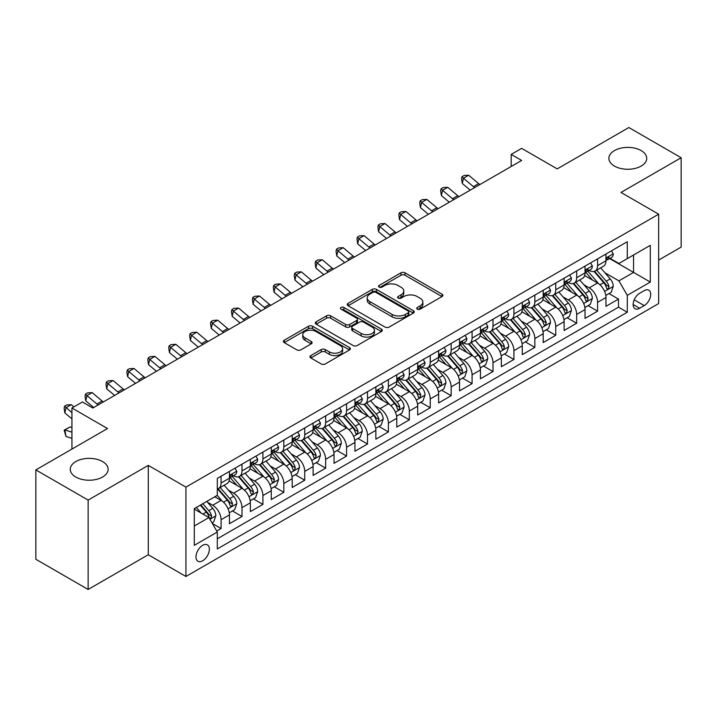 <?xml version="1.0" encoding="UTF-8"?>
<svg xmlns="http://www.w3.org/2000/svg" width="717" height="717" viewBox="0 0 717 717"><rect width="100%" height="100%" fill="white"/><g stroke="black" fill="none" stroke-linecap="round" stroke-linejoin="round"><path stroke-width="1.08" d="M417.339 309.144A2.034 1.174 0 0 0 420.207 309.144L442.022 296.542A2.904 1.676 0 0 0 442.873 295.359A2.904 1.676 0 0 0 442.022 294.176L405.069 272.836A2.904 1.676 0 0 0 400.964 272.836L379.15 285.438A2.034 1.174 0 0 0 378.549 286.262A2.034 1.174 0 0 0 379.15 287.096A2.034 1.174 0 0 0 382.018 287.096L384.841 285.465A9.294 5.369 0 0 1 397.989 285.465L401.063 287.239A9.294 5.369 0 0 1 403.788 291.03A9.294 5.369 0 0 1 401.063 294.83L398.24 296.462A2.034 1.174 0 0 0 397.648 297.286A2.034 1.174 0 0 0 398.24 298.12A2.034 1.174 0 0 0 401.117 298.12L403.94 296.488A9.294 5.369 0 0 1 417.079 296.488L420.162 298.263A9.294 5.369 0 0 1 422.878 302.063A9.294 5.369 0 0 1 420.162 305.854L417.339 307.485A2.034 1.174 0 0 0 416.738 308.31A2.034 1.174 0 0 0 417.339 309.144L417.339 307.485M102.576 461.569A18.929 10.934 0 0 0 81.944 459.203A18.929 10.934 0 0 0 70.257 469.303A18.929 10.934 0 0 0 75.805 477.029A18.929 10.934 0 0 0 96.436 479.404A18.929 10.934 0 0 0 108.124 469.303A18.929 10.934 0 0 0 102.576 461.569M641.195 150.606A18.929 10.934 0 0 0 620.563 148.231A18.929 10.934 0 0 0 608.876 158.332A18.929 10.934 0 0 0 614.424 166.057A18.929 10.934 0 0 0 635.056 168.432A18.929 10.934 0 0 0 646.743 158.332A18.929 10.934 0 0 0 641.195 150.606M202.669 560.784A9.464 5.467 120 0 0 208.853 552.44A9.464 5.467 120 0 0 207.401 544.857A9.464 5.467 120 0 0 202.669 545.323A9.464 5.467 120 0 0 196.485 553.667A9.464 5.467 120 0 0 197.937 561.25A9.464 5.467 120 0 0 202.669 560.784M310.828 355.578A2.904 1.676 0 0 0 309.977 356.761A2.904 1.676 0 0 0 310.828 357.953L321.198 363.94A2.904 1.676 0 0 0 325.303 363.94L349.529 349.95A2.904 1.676 0 0 0 350.38 348.767A2.904 1.676 0 0 0 349.529 347.575L312.576 326.244A2.904 1.676 0 0 0 308.462 326.244L284.237 340.225A2.904 1.676 0 0 0 283.385 341.417A2.904 1.676 0 0 0 284.237 342.601L296.766 349.833A2.904 1.676 0 0 0 300.871 349.833L311.241 343.846A2.904 1.676 0 0 0 312.092 342.654A2.904 1.676 0 0 0 311.241 341.471L305.03 337.886A7.77 4.481 0 0 1 302.753 334.714A7.77 4.481 0 0 1 307.548 330.573A7.77 4.481 0 0 1 316.009 331.55L340.342 345.594A7.77 4.481 0 0 1 342.618 348.767A7.77 4.481 0 0 1 337.824 352.907A7.77 4.481 0 0 1 329.354 351.93L325.303 349.591A2.904 1.676 0 0 0 321.198 349.591L310.828 355.578L310.828 357.953M658.663 260.074L681.15 247.096L681.15 157.731L628.854 127.536L557.217 168.898L521.653 148.365L511.194 154.406L521.653 160.447L92.851 408.009L82.392 401.977L71.933 408.009L71.933 449.075M88.146 500.099L88.146 589.464L148.285 554.743L148.285 465.378L88.146 500.099L35.85 469.904L107.496 428.542L71.933 408.009M148.285 465.378L185.936 487.112L658.663 214.186L658.663 303.551L185.936 576.486L185.936 487.112M681.15 157.731L621.012 192.443L658.663 214.186M385.047 327.069A2.904 1.676 0 0 0 389.161 327.069L413.386 313.087A2.904 1.676 0 0 0 414.238 311.895A2.904 1.676 0 0 0 413.386 310.712L376.425 289.372A2.904 1.676 0 0 0 372.32 289.372L348.095 303.363A2.904 1.676 0 0 0 347.243 304.546A2.904 1.676 0 0 0 348.095 305.738L385.047 327.069M341.821 309.583A2.034 1.174 0 0 1 343.882 309.869L343.882 307.45L381.453 329.148A2.904 1.676 0 0 1 382.304 330.331A2.904 1.676 0 0 1 381.453 331.514L357.227 345.504A2.904 1.676 0 0 1 353.123 345.504L316.17 324.165L316.17 321.799A2.904 1.676 0 0 0 315.319 322.982A2.904 1.676 0 0 0 316.17 324.165M316.17 321.799L326.531 315.812A2.904 1.676 0 0 1 330.645 315.812L345.63 324.46A2.904 1.676 0 0 0 349.735 324.46L356.618 320.49A2.904 1.676 0 0 0 357.46 319.307A2.904 1.676 0 0 0 356.618 318.124L341.005 309.108A2.034 1.174 0 0 1 340.414 308.283A2.034 1.174 0 0 1 341.668 307.199A2.034 1.174 0 0 1 343.882 307.45M88.146 589.464L35.85 559.269L35.85 469.904M216.731 531.046L221.069 528.537L212.393 523.527M207.455 502.196L212.707 505.234A11.83 6.829 60 0 1 221.069 519.717L229.44 514.896L229.44 523.706L241.988 516.464L232.469 510.97M228.373 490.123L233.625 493.153A11.83 6.829 60 0 1 241.988 507.645L250.358 502.814L250.358 511.633L262.906 504.383L253.388 498.889M249.292 478.042L254.544 481.08A11.83 6.829 60 0 1 262.906 495.572L271.277 490.742L271.277 499.552L283.824 492.31L274.306 486.816M270.21 465.969L275.462 468.999A11.83 6.829 60 0 1 283.824 483.491L292.195 478.66L292.195 487.479L304.743 480.229L295.225 474.735M291.12 453.888L296.372 456.926A11.83 6.829 60 0 1 304.743 471.419L313.105 466.588L313.105 475.398L325.661 468.156L316.143 462.662M312.038 441.815L317.29 444.845A11.83 6.829 60 0 1 325.661 459.337L334.023 454.506L334.023 463.325L346.58 456.075L337.062 450.581M332.957 429.743L338.209 432.772A11.83 6.829 60 0 1 346.58 447.265L354.942 442.434L354.942 451.244L367.498 444.002L357.98 438.508M353.875 417.661L359.127 420.691A11.83 6.829 60 0 1 367.498 435.183L375.86 430.352L375.86 439.171L388.408 431.93L378.899 426.427M374.794 405.589L380.046 408.618A11.83 6.829 60 0 1 388.408 423.111L396.779 418.28L396.779 427.099L409.326 419.848L399.808 414.354M395.712 393.508L400.964 396.537A11.83 6.829 60 0 1 409.326 411.029L417.697 406.198L417.697 415.018L430.245 407.776L420.727 402.282M416.631 381.435L421.883 384.464A11.83 6.829 60 0 1 430.245 398.957L438.616 394.126L438.616 402.945L451.163 395.694L441.645 390.2M437.549 369.354L442.801 372.392A11.83 6.829 60 0 1 451.163 386.884L459.534 382.053L459.534 390.864L472.082 383.622L462.564 378.128M458.459 357.281L463.711 360.31A11.83 6.829 60 0 1 472.082 374.803L480.444 369.972L480.444 378.791L493 371.54L483.482 366.046M479.377 345.2L484.629 348.238A11.83 6.829 60 0 1 493 362.73L501.362 357.9L501.362 366.71L513.919 359.468L504.401 353.974M500.296 333.127L505.548 336.156A11.83 6.829 60 0 1 513.919 350.649L522.281 345.818L522.281 354.637L534.837 347.387L525.319 341.892M521.214 321.046L526.466 324.084A11.83 6.829 60 0 1 534.837 338.576L543.199 333.746L543.199 342.556L555.747 335.314L546.237 329.82M542.133 308.973L547.385 312.003A11.83 6.829 60 0 1 555.747 326.495L564.118 321.664L564.118 330.483L576.665 323.233L567.147 317.739M563.051 296.901L568.303 299.93A11.83 6.829 60 0 1 576.665 314.422L585.036 309.592L585.036 318.411L597.584 311.16L597.584 302.341A11.83 6.829 -120 0 0 589.222 287.849L583.97 284.819M588.065 305.666L597.584 311.16M229.44 514.896A11.83 6.829 -120 0 0 221.069 500.403L214.795 496.773M250.358 502.814A11.83 6.829 -120 0 0 241.988 488.322L229.055 480.856M271.277 490.742A11.83 6.829 -120 0 0 262.906 476.249L249.973 468.775M292.195 478.66A11.83 6.829 -120 0 0 283.824 464.168L270.892 456.702M313.105 466.588A11.83 6.829 -120 0 0 304.743 452.095L291.81 444.621M334.023 454.506A11.83 6.829 -120 0 0 325.661 440.014L312.72 432.548M354.942 442.434A11.83 6.829 -120 0 0 346.58 427.941L333.638 420.476M375.86 430.352A11.83 6.829 -120 0 0 367.498 415.86L354.557 408.394M396.779 418.28A11.83 6.829 -120 0 0 388.408 403.788L375.475 396.322M417.697 406.198A11.83 6.829 -120 0 0 409.326 391.715L396.393 384.24M438.616 394.126A11.83 6.829 -120 0 0 430.245 379.634L417.312 372.168M459.534 382.053A11.83 6.829 -120 0 0 451.163 367.561L438.23 360.086M480.444 369.972A11.83 6.829 -120 0 0 472.082 355.48L459.149 348.014M501.362 357.9A11.83 6.829 -120 0 0 493 343.407L480.058 335.932M522.281 345.818A11.83 6.829 -120 0 0 513.919 331.326L500.977 323.86M543.199 333.746A11.83 6.829 -120 0 0 534.837 319.253L521.895 311.787M564.118 321.664A11.83 6.829 -120 0 0 555.747 307.172L542.814 299.706M585.036 309.592A11.83 6.829 -120 0 0 576.665 295.099L563.732 287.634M644.233 290.627L639.627 293.289A9.169 5.297 120 0 0 633.64 301.364A9.169 5.297 120 0 0 635.047 308.713A9.169 5.297 120 0 0 639.627 308.265L644.233 305.603A9.169 5.297 120 0 0 650.22 297.528A9.169 5.297 120 0 0 648.813 290.179A9.169 5.297 120 0 0 644.233 290.627M194.298 526L208.943 517.549L217.305 532.041L217.305 548.944L627.285 312.245L627.285 295.341L618.923 280.849L604.888 272.747M217.305 532.041L194.298 545.323L194.298 508.613L217.305 495.33L217.305 478.418L627.285 241.719L627.285 258.631L650.301 245.339L650.301 282.059L627.285 295.341M233.518 475.703L233.625 475.765A11.83 6.829 60 0 0 239.541 476.348L247.903 471.517A11.83 6.829 -120 0 0 250.358 466.104L250.358 459.337M254.427 463.621L254.544 463.684A11.83 6.829 60 0 0 260.459 464.275L268.821 459.445A11.83 6.829 -120 0 0 271.277 454.022L271.277 447.265M275.346 451.549L275.462 451.611A11.83 6.829 60 0 0 281.378 452.194L289.74 447.363A11.83 6.829 -120 0 0 292.195 441.95L292.195 435.183M296.264 439.467L296.372 439.53A11.83 6.829 60 0 0 302.296 440.121L310.658 435.291A11.83 6.829 -120 0 0 313.105 429.868L313.105 423.111M317.183 427.395L317.29 427.457A11.83 6.829 60 0 0 323.206 428.04L331.577 423.209A11.83 6.829 -120 0 0 334.023 417.796L334.023 411.029M338.101 415.313L338.209 415.376A11.83 6.829 60 0 0 344.124 415.968L352.495 411.137A11.83 6.829 -120 0 0 354.942 405.714L354.942 398.957M359.02 403.241L359.127 403.304A11.83 6.829 60 0 0 365.043 403.886L373.414 399.055A11.83 6.829 -120 0 0 375.86 393.642L375.86 386.875M379.938 391.168L380.046 391.231A11.83 6.829 60 0 0 385.961 391.814L394.332 386.983A11.83 6.829 -120 0 0 396.779 381.569L396.779 374.803M400.857 379.087L400.964 379.15A11.83 6.829 60 0 0 406.88 379.741L415.242 374.91A11.83 6.829 -120 0 0 417.697 369.488L417.697 362.73M421.766 367.014L421.883 367.077A11.83 6.829 60 0 0 427.798 367.66L436.16 362.829A11.83 6.829 -120 0 0 438.616 357.416L438.616 350.649M442.685 354.933L442.801 354.996A11.83 6.829 60 0 0 448.717 355.587L457.079 350.756A11.83 6.829 -120 0 0 459.534 345.334L459.534 338.576M463.603 342.86L463.711 342.923A11.83 6.829 60 0 0 469.626 343.506L477.997 338.675A11.83 6.829 -120 0 0 480.444 333.262L480.444 326.495M484.522 330.779L484.629 330.842A11.83 6.829 60 0 0 490.545 331.433L498.915 326.602A11.83 6.829 -120 0 0 501.362 321.18L501.362 314.422M505.44 318.707L505.548 318.769A11.83 6.829 60 0 0 511.463 319.352L519.834 314.521A11.83 6.829 -120 0 0 522.281 309.108L522.281 302.341M526.359 306.625L526.466 306.688A11.83 6.829 60 0 0 532.381 307.279L540.752 302.449A11.83 6.829 -120 0 0 543.199 297.026L543.199 290.268M547.277 294.553L547.385 294.615A11.83 6.829 60 0 0 553.3 295.198L561.671 290.367A11.83 6.829 -120 0 0 564.118 284.954L564.118 278.187M568.196 282.471L568.303 282.543A11.83 6.829 60 0 0 574.218 283.125L582.58 278.295A11.83 6.829 -120 0 0 585.036 272.881L585.036 266.115M217.305 538.799L618.502 307.172L618.502 299.088L605.955 306.329L605.955 297.51A11.83 6.829 -120 0 0 597.584 283.018L584.651 275.552M589.105 270.399L589.222 270.461A11.83 6.829 -120 0 0 595.137 271.044A11.83 6.829 -120 0 0 597.584 265.631L597.584 258.864M595.137 271.044L603.499 266.213A11.83 6.829 -120 0 0 605.955 260.8L605.955 254.042M221.069 476.249L221.069 483.007A11.83 6.829 60 0 1 218.622 488.429A11.83 6.829 60 0 1 217.305 488.904M218.622 488.429L226.993 483.599A11.83 6.829 -120 0 0 229.44 478.176L229.44 471.419M241.988 464.168L241.988 470.935A11.83 6.829 60 0 1 239.541 476.348M262.906 452.095L262.906 458.853A11.83 6.829 60 0 1 260.459 464.275M283.824 440.014L283.824 446.781A11.83 6.829 60 0 1 281.378 452.194M304.743 427.941L304.743 434.699A11.83 6.829 60 0 1 302.296 440.121M325.661 415.86L325.661 422.627A11.83 6.829 60 0 1 323.206 428.04M346.58 403.788L346.58 410.545A11.83 6.829 60 0 1 344.124 415.968M367.498 391.706L367.498 398.473A11.83 6.829 60 0 1 365.043 403.886M388.408 379.634L388.408 386.4A11.83 6.829 60 0 1 385.961 391.814M409.326 367.561L409.326 374.319A11.83 6.829 60 0 1 406.88 379.741M430.245 355.48L430.245 362.246A11.83 6.829 60 0 1 427.798 367.66M451.163 343.407L451.163 350.165A11.83 6.829 60 0 1 448.717 355.587M472.082 331.326L472.082 338.092A11.83 6.829 60 0 1 469.626 343.506M493 319.253L493 326.011A11.83 6.829 60 0 1 490.545 331.433M513.919 307.172L513.919 313.938A11.83 6.829 60 0 1 511.463 319.352M534.837 295.099L534.837 301.857A11.83 6.829 60 0 1 532.381 307.279M555.747 283.018L555.747 289.785A11.83 6.829 60 0 1 553.3 295.198M576.665 270.945L576.665 277.712A11.83 6.829 60 0 1 574.218 283.125M576.665 314.422L576.665 323.233M555.747 326.495L555.747 335.314M534.837 338.576L534.837 347.387M513.919 350.649L513.919 359.468M493 362.73L493 371.54M472.082 374.803L472.082 383.622M451.163 386.884L451.163 395.694M430.245 398.957L430.245 407.776M409.326 411.029L409.326 419.848M388.408 423.111L388.408 431.93M367.498 435.183L367.498 444.002M346.58 447.265L346.58 456.075M325.661 459.337L325.661 468.156M304.743 471.419L304.743 480.229M283.824 483.491L283.824 492.31M262.906 495.572L262.906 504.383M241.988 507.645L241.988 516.464M221.069 519.717L221.069 528.537M208.943 517.549L194.298 509.097M618.923 280.849L633.559 272.397L633.559 255.001L650.301 245.339M609.611 258.568L650.301 282.059M610.024 258.326L618.923 263.462L627.285 258.631M148.285 554.743L185.936 576.486M511.194 154.406L511.194 166.478M608.984 293.585L618.502 299.088M618.502 307.172L627.285 312.245M418.145 309.43L420.162 308.265A9.294 5.369 0 0 0 422.878 304.474L422.878 302.063M403.788 291.03L403.788 293.45A9.294 5.369 0 0 1 401.063 297.241L399.055 298.406M441.986 296.569L405.069 275.256A2.904 1.676 0 0 0 400.964 275.256L379.956 287.383M413.342 313.105L376.425 291.792A2.904 1.676 0 0 0 372.32 291.792L348.13 305.756M408.251 312.729A2.034 1.174 0 0 0 408.842 311.895A2.034 1.174 0 0 0 408.251 311.07L375.807 292.339A2.034 1.174 0 0 0 372.939 292.339L369.963 294.06A9.294 5.369 0 0 0 367.238 297.851A9.294 5.369 0 0 0 369.963 301.642L392.136 314.449A9.294 5.369 0 0 0 405.275 314.449L408.251 312.729L408.251 315.139A2.034 1.174 0 0 0 408.842 314.315L408.842 311.895M367.238 297.851L367.238 300.262A9.294 5.369 0 0 0 369.963 304.062L369.963 301.642M408.251 315.139L405.275 316.86A9.294 5.369 0 0 1 392.136 316.86L369.963 304.062M316.206 324.192L326.531 318.223L326.531 315.812M357.46 319.307L357.46 321.718A2.904 1.676 0 0 1 356.618 322.91L349.735 326.88A2.904 1.676 0 0 1 345.63 326.88L330.645 318.223A2.904 1.676 0 0 0 326.531 318.223M343.882 309.869L381.417 331.541M361.18 333.441A7.77 4.481 0 0 0 369.649 334.418A7.77 4.481 0 0 0 374.444 330.268A7.77 4.481 0 0 0 372.168 327.104L363.591 322.148A2.904 1.676 0 0 0 359.486 322.148L352.612 326.118A2.904 1.676 0 0 0 351.76 327.31A2.904 1.676 0 0 0 352.612 328.494L361.18 333.441L361.18 335.861A7.77 4.481 0 0 0 369.649 336.829A7.77 4.481 0 0 0 374.444 332.688L374.444 330.268M351.76 327.31L351.76 329.721A2.904 1.676 0 0 0 352.612 330.904L352.612 328.494M361.18 335.861L352.612 330.904M342.618 348.767L342.618 351.178A7.77 4.481 0 0 1 337.824 355.318A7.77 4.481 0 0 1 329.354 354.35L325.303 352.011A2.904 1.676 0 0 0 321.198 352.011L310.864 357.971M302.753 334.714L302.753 337.133A7.77 4.481 0 0 0 305.03 340.306L305.03 337.886M311.196 343.864L305.03 340.306M349.493 349.968L312.576 328.655A2.904 1.676 0 0 0 308.462 328.655L284.282 342.618M605.775 295.44L611.18 292.321L613.268 286.28A7.842 4.526 -120 0 0 610.221 278.922L600.667 267.853M598.749 283.789L587.823 271.143M592.529 280.105L586.192 272.765A18.785 10.845 -120 0 0 585.61 272.11M594.07 271.474L603.732 282.668A7.842 4.526 60 0 1 606.528 288.064L607.102 288.996L608.159 288.843L609.038 286.621A7.842 4.526 -120 0 0 606.241 281.216L596.687 270.148M594.635 271.295L605.023 283.314A3.997 2.303 60 0 1 606.026 284.882L609.038 286.621M611.493 250.833L613.268 253.917A7.842 4.526 60 0 1 611.646 257.385L607.675 259.679A7.842 4.526 -120 0 0 609.038 257.878L608.876 257.179M606.215 260.047L606.241 260.047A7.842 4.526 -120 0 0 607.675 259.679M608.025 257.286L609.038 257.878C608.545 256.695 607.711 257.179 606.528 259.321A7.842 4.526 60 0 1 605.955 260.441M474.645 187.585A14.788 8.541 60 0 1 473.417 186.635L463.451 178.255L462.286 183.471L470.218 190.139M479.879 184.565A14.788 8.541 60 0 1 478.651 183.615L468.676 175.244L463.451 178.255L462.017 176.687L464.105 175.486L468.676 175.244M462.286 183.471L461.551 178.775L462.017 176.687M584.857 307.521L590.261 304.393L592.359 298.362A7.842 4.526 -120 0 0 589.302 290.994L579.748 279.935M577.83 295.861L566.905 283.215M571.61 292.178L565.274 284.837A18.785 10.845 -120 0 0 564.691 284.183M573.152 283.547L582.822 294.741A7.842 4.526 60 0 1 585.61 300.145L586.183 301.068L587.241 300.925L588.119 298.693A7.842 4.526 -120 0 0 585.332 293.289L575.769 282.229M573.717 283.367L584.104 295.395A3.997 2.303 60 0 1 585.117 296.955L588.119 298.693M563.938 319.594L569.343 316.475L571.44 310.434A7.842 4.526 -120 0 0 568.384 303.076L558.83 292.007M556.912 307.943L545.987 295.296M550.701 304.259L544.355 296.919A18.785 10.845 -120 0 0 543.773 296.264M552.233 295.628L561.904 306.822A7.842 4.526 60 0 1 564.691 312.218L565.265 313.15L566.322 312.997L567.21 310.766A7.842 4.526 -120 0 0 564.413 305.37L554.85 294.302M552.798 295.44L563.186 307.468A3.997 2.303 60 0 1 564.198 309.036L567.21 310.766M543.02 331.675L548.433 328.547L550.522 322.516A7.842 4.526 -120 0 0 547.465 315.148L537.911 304.089M535.993 320.015L525.077 307.369M529.782 316.331L523.437 308.991A18.785 10.845 -120 0 0 522.854 308.337M531.315 307.701L540.985 318.895A7.842 4.526 60 0 1 543.782 324.299L544.346 325.222L545.404 325.079L546.291 322.847A7.842 4.526 -120 0 0 543.495 317.443L533.932 306.383M531.889 307.521L542.276 319.549A3.997 2.303 60 0 1 543.28 321.108L546.291 322.847M522.11 343.748L527.515 340.629L529.603 334.588A7.842 4.526 -120 0 0 526.547 327.23L516.993 316.161M515.075 332.096L504.159 319.45M508.864 328.413L502.518 321.073A18.785 10.845 -120 0 0 501.945 320.418M510.396 319.782L520.067 330.967A7.842 4.526 60 0 1 522.863 336.372L523.428 337.304L524.494 337.151L525.373 334.92A7.842 4.526 -120 0 0 522.576 329.524L513.022 318.456M510.97 319.594L521.358 331.621A3.997 2.303 60 0 1 522.361 333.181L525.373 334.92M590.575 262.915L592.359 265.989A7.842 4.526 60 0 1 590.736 269.458L586.757 271.752A7.842 4.526 -120 0 0 588.119 269.95L587.958 269.251M585.296 272.119L585.332 272.119A7.842 4.526 -120 0 0 586.757 271.752M587.106 269.368L588.119 269.95C587.626 268.767 586.793 269.251 585.61 271.402A7.842 4.526 60 0 1 585.036 272.514M453.727 199.658A14.788 8.541 60 0 1 452.499 198.717L442.532 190.337L441.367 195.553L449.299 202.221M458.961 196.637A14.788 8.541 60 0 1 457.733 195.696L447.758 187.316L442.532 190.337L441.098 188.768L443.196 187.558L447.758 187.316M441.367 195.553L440.632 190.856L441.098 188.768M569.657 274.987L571.44 278.071A7.842 4.526 60 0 1 569.818 281.539L565.838 283.833A7.842 4.526 -120 0 0 567.21 282.023L567.039 281.333M564.378 284.201L564.413 284.201A7.842 4.526 -120 0 0 565.838 283.833M566.197 281.44L567.21 282.023C566.717 280.849 565.874 281.333 564.691 283.475A7.842 4.526 60 0 1 564.118 284.595M432.817 211.739A14.788 8.541 60 0 1 431.58 210.789L421.614 202.409L420.449 207.625L428.381 214.293M438.042 208.719A14.788 8.541 60 0 1 436.814 207.769L426.839 199.389L421.614 202.409L420.18 200.841L422.277 199.631L426.839 199.389M420.449 207.625L419.714 202.929L420.18 200.841M548.747 287.069L550.522 290.143A7.842 4.526 60 0 1 548.899 293.612L544.92 295.906A7.842 4.526 -120 0 0 546.291 294.104L546.121 293.405M543.459 296.273L543.495 296.273A7.842 4.526 -120 0 0 544.92 295.906M545.279 293.522L546.291 294.104C545.798 292.921 544.956 293.405 543.782 295.556A7.842 4.526 60 0 1 543.199 296.668M411.899 223.812A14.788 8.541 60 0 1 410.662 222.87L400.695 214.491L399.53 219.707L407.462 226.375M417.124 220.791A14.788 8.541 60 0 1 415.896 219.85L405.93 211.47L400.695 214.491L399.261 212.922L401.359 211.712L405.93 211.47M399.53 219.707L398.804 215.001L399.261 212.922M527.829 299.141L529.603 302.224A7.842 4.526 60 0 1 527.981 305.693L524.002 307.987A7.842 4.526 -120 0 0 525.373 306.177L525.202 305.487M522.541 308.355L522.576 308.355A7.842 4.526 -120 0 0 524.002 307.987M524.36 305.594L525.373 306.177C524.88 305.003 524.037 305.478 522.863 307.629A7.842 4.526 60 0 1 522.281 308.74M390.98 235.893A14.788 8.541 60 0 1 389.752 234.943L379.777 226.563L378.621 231.779L386.553 238.447M396.205 232.873A14.788 8.541 60 0 1 394.977 231.923L385.011 223.543L379.777 226.563L378.352 224.995L380.44 223.785L385.011 223.543M378.621 231.779L377.886 227.083L378.352 224.995M501.192 355.82L506.596 352.701L508.685 346.661A7.842 4.526 -120 0 0 505.637 339.302L496.074 328.243M494.165 344.169L483.24 331.523M487.945 340.485L481.609 333.145A18.785 10.845 -120 0 0 481.026 332.491M489.478 331.854L499.149 343.049A7.842 4.526 60 0 1 501.945 348.444L502.509 349.376L503.576 349.233L504.454 347.001A7.842 4.526 -120 0 0 501.658 341.597L492.104 330.537M490.052 331.675L500.439 343.703A3.997 2.303 60 0 1 501.443 345.262L504.454 347.001M506.91 311.223L508.685 314.297A7.842 4.526 60 0 1 507.062 317.765L503.092 320.06A7.842 4.526 -120 0 0 504.454 318.258L504.293 317.559M501.631 320.427L501.658 320.427A7.842 4.526 -120 0 0 503.092 320.06M503.442 317.676L504.454 318.258C503.961 317.075 503.128 317.559 501.945 319.701A7.842 4.526 60 0 1 501.362 320.822M370.062 247.965A14.788 8.541 60 0 1 368.834 247.024L358.858 238.644L357.702 243.861L365.634 250.52M375.287 244.945A14.788 8.541 60 0 1 374.059 244.004L364.093 235.624L358.858 238.644L357.433 237.076L359.522 235.866L364.093 235.624M357.702 243.861L356.967 239.155L357.433 237.076M480.273 367.902L485.678 364.783L487.766 358.742A7.842 4.526 -120 0 0 484.719 351.384L475.156 340.315M473.247 356.241L462.322 343.595M467.027 352.567L460.69 345.227A18.785 10.845 -120 0 0 460.108 344.572M468.568 343.936L478.23 355.121A7.842 4.526 60 0 1 481.026 360.526L481.6 361.458L482.658 361.305L483.536 359.074A7.842 4.526 -120 0 0 480.74 353.678L471.186 342.609M469.133 343.748L479.521 355.775A3.997 2.303 60 0 1 480.524 357.335L483.536 359.074M485.992 323.295L487.766 326.378A7.842 4.526 60 0 1 486.144 329.847L482.174 332.141A7.842 4.526 -120 0 0 483.536 330.331L483.375 329.641M480.713 332.509L480.74 332.509A7.842 4.526 -120 0 0 482.174 332.141M482.523 329.748L483.536 330.331C483.043 329.148 482.209 329.632 481.026 331.783A7.842 4.526 60 0 1 480.444 332.894M349.143 260.047A14.788 8.541 60 0 1 347.915 259.097L337.949 250.717L336.784 255.933L344.716 262.601M354.377 257.027A14.788 8.541 60 0 1 353.14 256.077L343.174 247.697L337.949 250.717L336.515 249.149L338.603 247.939L343.174 247.697M336.784 255.933L336.049 251.237L336.515 249.149M459.355 379.974L464.759 376.855L466.848 370.814A7.842 4.526 -120 0 0 463.8 363.456L454.237 352.397M452.328 368.323L441.403 355.677M446.108 364.639L439.772 357.299A18.785 10.845 -120 0 0 439.189 356.645M447.65 356.008L457.312 367.203A7.842 4.526 60 0 1 460.108 372.598L460.681 373.53L461.739 373.378L462.617 371.155A7.842 4.526 -120 0 0 459.821 365.751L450.267 354.691M448.215 355.829L458.602 367.848A3.997 2.303 60 0 1 459.606 369.416L462.617 371.155M465.073 335.377L466.848 338.451A7.842 4.526 60 0 1 465.225 341.919L461.255 344.214A7.842 4.526 -120 0 0 462.617 342.412L462.456 341.713M459.794 344.581L459.821 344.581A7.842 4.526 -120 0 0 461.255 344.214M461.605 341.821L462.617 342.412C462.124 341.229 461.291 341.713 460.108 343.855A7.842 4.526 60 0 1 459.534 344.976M328.225 272.119A14.788 8.541 60 0 1 326.997 271.169L317.031 262.798L315.865 268.015L323.797 274.674M333.459 269.099A14.788 8.541 60 0 1 332.222 268.158L322.256 259.778L317.031 262.798L315.597 261.221L317.685 260.02L322.256 259.778M315.865 268.015L315.13 263.309L315.597 261.221M438.437 392.056L443.841 388.937L445.929 382.896A7.842 4.526 -120 0 0 442.882 375.538L433.328 364.469M431.41 380.395L420.485 367.749M425.19 376.721L418.853 369.38A18.785 10.845 -120 0 0 418.271 368.726M426.732 368.09L436.393 379.275A7.842 4.526 60 0 1 439.189 384.679L439.763 385.603L440.821 385.459L441.699 383.228A7.842 4.526 -120 0 0 438.903 377.832L429.349 366.763M427.296 367.902L437.684 379.929A3.997 2.303 60 0 1 438.687 381.489L441.699 383.228M444.155 347.449L445.929 350.532A7.842 4.526 60 0 1 444.307 354.001L440.337 356.295A7.842 4.526 -120 0 0 441.699 354.485L441.538 353.795M438.876 356.663L438.903 356.663A7.842 4.526 -120 0 0 440.337 356.295M440.686 353.902L441.699 354.485C441.206 353.302 440.372 353.786 439.189 355.937A7.842 4.526 60 0 1 438.616 357.048M307.306 284.192A14.788 8.541 60 0 1 306.078 283.251L296.112 274.871L294.947 280.087L302.879 286.755M312.54 281.181A14.788 8.541 60 0 1 311.312 280.23L301.337 271.851L296.112 274.871L294.678 273.302L296.766 272.093L301.337 271.851M294.947 280.087L294.212 275.391L294.678 273.302M417.518 404.128L422.922 401.009L425.02 394.968A7.842 4.526 -120 0 0 421.963 387.61L412.409 376.542M410.491 392.477L399.566 379.831M404.271 388.793L397.935 381.453A18.785 10.845 -120 0 0 397.352 380.799M405.813 380.162L415.484 391.357A7.842 4.526 60 0 1 418.271 396.752L418.845 397.684L419.902 397.532L420.78 395.309A7.842 4.526 -120 0 0 417.993 389.905L408.43 378.836M406.378 379.983L416.765 392.002A3.997 2.303 60 0 1 417.778 393.57L420.78 395.309M423.236 359.522L425.02 362.605A7.842 4.526 60 0 1 423.397 366.073L419.418 368.368A7.842 4.526 -120 0 0 420.78 366.566L420.619 365.867M417.957 368.735L417.993 368.735A7.842 4.526 -120 0 0 419.418 368.368M419.768 365.975L420.78 366.566C420.287 365.383 419.454 365.867 418.271 368.009A7.842 4.526 60 0 1 417.697 369.13M286.388 296.273A14.788 8.541 60 0 1 285.16 295.323L275.194 286.943L274.028 292.16L281.96 298.828M291.622 293.253A14.788 8.541 60 0 1 290.394 292.303L280.419 283.932L275.194 286.943L273.76 285.375L275.857 284.174L280.419 283.932M274.028 292.16L273.294 287.463L273.76 285.375M396.6 416.21L402.004 413.091L404.101 407.05A7.842 4.526 -120 0 0 401.045 399.683L391.491 388.623M389.573 404.549L378.648 391.903M383.362 400.866L377.017 393.525A18.785 10.845 -120 0 0 376.434 392.871M384.895 392.235L394.565 403.429A7.842 4.526 60 0 1 397.352 408.833L397.926 409.757L398.984 409.613L399.871 407.381A7.842 4.526 -120 0 0 397.075 401.977L387.512 390.917M385.468 392.056L395.847 404.083A3.997 2.303 60 0 1 396.86 405.643L399.871 407.381M402.318 371.603L404.101 374.677A7.842 4.526 60 0 1 402.479 378.146L398.5 380.449A7.842 4.526 -120 0 0 399.871 378.639L399.701 377.94M397.039 380.808L397.075 380.808A7.842 4.526 -120 0 0 398.5 380.449M398.858 378.056L399.871 378.639C399.378 377.456 398.535 377.94 397.352 380.091A7.842 4.526 60 0 1 396.779 381.202M265.478 308.346A14.788 8.541 60 0 1 264.241 307.405L254.275 299.025L253.11 304.241L261.042 310.909M270.703 305.325A14.788 8.541 60 0 1 269.475 304.384L259.5 296.004L254.275 299.025L252.841 297.456L254.938 296.246L259.5 296.004M253.11 304.241L252.375 299.545L252.841 297.456M375.681 428.282L381.094 425.163L383.183 419.122A7.842 4.526 -120 0 0 380.127 411.764L370.572 400.695M368.655 416.631L357.738 403.985M362.443 412.947L356.098 405.607A18.785 10.845 -120 0 0 355.515 404.953M363.976 404.316L373.647 415.51A7.842 4.526 60 0 1 376.443 420.906L377.008 421.838L378.065 421.686L378.952 419.454A7.842 4.526 -120 0 0 376.156 414.059L366.593 402.99M364.55 404.128L374.937 416.156A3.997 2.303 60 0 1 375.941 417.724L378.952 419.454M381.408 383.676L383.183 386.759A7.842 4.526 60 0 1 381.561 390.227L377.581 392.522A7.842 4.526 -120 0 0 378.952 390.711L378.782 390.021M376.12 392.889L376.156 392.889A7.842 4.526 -120 0 0 377.581 392.522M377.94 390.129L378.952 390.711C378.459 389.537 377.617 390.021 376.443 392.163A7.842 4.526 60 0 1 375.86 393.283M244.56 320.427A14.788 8.541 60 0 1 243.323 319.477L233.357 311.097L232.191 316.314L240.123 322.982M249.785 317.407A14.788 8.541 60 0 1 248.557 316.457L238.591 308.077L233.357 311.097L231.923 309.529L234.02 308.328L238.591 308.077M232.191 316.314L231.466 311.617L231.923 309.529M354.772 440.363L360.176 437.236L362.264 431.204A7.842 4.526 -120 0 0 359.208 423.837L349.654 412.777M347.736 428.703L336.82 416.057M341.525 425.02L335.18 417.679A18.785 10.845 -120 0 0 334.606 417.025M343.058 416.389L352.728 427.583A7.842 4.526 60 0 1 355.524 432.987L356.089 433.91L357.156 433.767L358.034 431.535A7.842 4.526 -120 0 0 355.238 426.131L345.684 415.071M343.631 416.21L354.019 428.237A3.997 2.303 60 0 1 355.023 429.797L358.034 431.535M360.49 395.757L362.264 398.831A7.842 4.526 60 0 1 360.642 402.3L356.672 404.594A7.842 4.526 -120 0 0 358.034 402.793L357.864 402.094M355.202 404.962L355.238 404.962A7.842 4.526 -120 0 0 356.672 404.594M357.021 402.21L358.034 402.793C357.541 401.61 356.699 402.094 355.524 404.245A7.842 4.526 60 0 1 354.942 405.356M223.641 332.5A14.788 8.541 60 0 1 222.413 331.559L212.438 323.179L211.282 328.395L219.214 335.063M228.866 329.479A14.788 8.541 60 0 1 227.639 328.538L217.672 320.158L212.438 323.179L211.013 321.61L213.101 320.4L217.672 320.158M211.282 328.395L210.547 323.699L211.013 321.61M333.853 452.436L339.258 449.317L341.346 443.276A7.842 4.526 -120 0 0 338.299 435.918L328.736 424.849M326.827 440.785L315.901 428.139M320.607 437.101L314.27 429.761A18.785 10.845 -120 0 0 313.688 429.107M322.139 428.47L331.81 439.664A7.842 4.526 60 0 1 334.606 445.06L335.171 445.992L336.237 445.84L337.115 443.608A7.842 4.526 -120 0 0 334.319 438.212L324.765 427.144M322.713 428.282L333.1 440.31A3.997 2.303 60 0 1 334.104 441.869L337.115 443.608M339.571 407.83L341.346 410.913A7.842 4.526 60 0 1 339.724 414.381L335.753 416.676A7.842 4.526 -120 0 0 337.115 414.865L336.954 414.175M334.292 417.043L334.319 417.043A7.842 4.526 -120 0 0 335.753 416.676M336.103 414.283L337.115 414.865C336.623 413.691 335.789 414.175 334.606 416.317A7.842 4.526 60 0 1 334.023 417.437M202.723 344.581A14.788 8.541 60 0 1 201.495 343.631L191.52 335.251L190.364 340.467L198.295 347.136M207.948 341.561A14.788 8.541 60 0 1 206.72 340.611L196.754 332.231L191.52 335.251L190.095 333.683L192.183 332.473L196.754 332.231M190.364 340.467L189.629 335.771L190.095 333.683M312.935 464.508L318.339 461.389L320.427 455.358A7.842 4.526 -120 0 0 317.38 447.991L307.817 436.931M305.908 452.857L294.983 440.211M299.688 449.174L293.352 441.833A18.785 10.845 -120 0 0 292.769 441.179M301.23 440.543L310.891 451.737A7.842 4.526 60 0 1 313.688 457.141L314.261 458.064L315.319 457.921L316.197 455.689A7.842 4.526 -120 0 0 313.401 450.285L303.847 439.225M301.794 440.363L312.182 452.391A3.997 2.303 60 0 1 313.186 453.951L316.197 455.689M318.653 419.911L320.427 422.985A7.842 4.526 60 0 1 318.805 426.454L314.835 428.748A7.842 4.526 -120 0 0 316.197 426.947L316.036 426.248M313.374 429.116L313.401 429.116A7.842 4.526 -120 0 0 314.835 428.748M315.184 426.364L316.197 426.947C315.704 425.764 314.871 426.248 313.688 428.399A7.842 4.526 60 0 1 313.105 429.51M181.804 356.654A14.788 8.541 60 0 1 180.576 355.713L170.61 347.333L169.445 352.549L177.377 359.217M187.038 353.633A14.788 8.541 60 0 1 185.802 352.692L175.835 344.312L170.61 347.333L169.176 345.764L171.264 344.554L175.835 344.312M169.445 352.549L168.71 347.844L169.176 345.764M292.016 476.59L297.421 473.471L299.509 467.43A7.842 4.526 -120 0 0 296.462 460.072L286.899 449.003M284.99 464.939L274.064 452.284M278.77 461.255L272.433 453.915A18.785 10.845 -120 0 0 271.851 453.261M280.311 452.624L289.973 463.809A7.842 4.526 60 0 1 292.769 469.214L293.343 470.146L294.4 469.993L295.279 467.762A7.842 4.526 -120 0 0 292.482 462.366L282.928 451.298M280.876 452.436L291.263 464.464A3.997 2.303 60 0 1 292.267 466.023L295.279 467.762M297.734 431.984L299.509 435.067A7.842 4.526 60 0 1 297.887 438.535L293.916 440.83A7.842 4.526 -120 0 0 295.279 439.019L295.117 438.329M292.455 441.197L292.482 441.197A7.842 4.526 -120 0 0 293.916 440.83M294.266 438.437L295.279 439.019C294.786 437.845 293.952 438.32 292.769 440.471A7.842 4.526 60 0 1 292.195 441.582M160.886 368.735A14.788 8.541 60 0 1 159.658 367.785L149.692 359.405L148.527 364.621L156.458 371.289M166.12 365.715A14.788 8.541 60 0 1 164.883 364.765L154.917 356.385L149.692 359.405L148.258 357.837L150.346 356.627L154.917 356.385M148.527 364.621L147.792 359.925L148.258 357.837M271.098 488.662L276.502 485.543L278.59 479.503A7.842 4.526 -120 0 0 275.543 472.144L265.989 461.085M264.071 477.011L253.146 464.365M257.851 473.328L251.515 465.987A18.785 10.845 -120 0 0 250.932 465.333M259.393 464.697L269.054 475.891A7.842 4.526 60 0 1 271.851 481.286L272.424 482.218L273.482 482.066L274.36 479.843A7.842 4.526 -120 0 0 271.564 474.439L262.01 463.379M259.957 464.517L270.345 476.545A3.997 2.303 60 0 1 271.349 478.105L274.36 479.843M276.816 444.065L278.59 447.139A7.842 4.526 60 0 1 276.968 450.608L272.998 452.902A7.842 4.526 -120 0 0 274.36 451.101L274.199 450.401M271.537 453.269L271.564 453.269A7.842 4.526 -120 0 0 272.998 452.902M273.347 450.518L274.36 451.101C273.867 449.918 273.034 450.401 271.851 452.544A7.842 4.526 60 0 1 271.277 453.664M139.967 380.808A14.788 8.541 60 0 1 138.74 379.858L128.773 371.487L127.608 376.703L135.54 383.362M145.201 377.787A14.788 8.541 60 0 1 143.974 376.846L133.998 368.466L128.773 371.487L127.339 369.918L129.427 368.708L133.998 368.466M127.608 376.703L126.873 371.998L127.339 369.918M250.179 500.744L255.584 497.625L257.681 491.584A7.842 4.526 -120 0 0 254.625 484.226L245.071 473.157M243.153 489.084L232.227 476.438M236.933 485.409L230.596 478.069A18.785 10.845 -120 0 0 230.014 477.414M238.474 476.778L248.145 487.963A7.842 4.526 60 0 1 250.932 493.368L251.506 494.3L252.563 494.147L253.442 491.916A7.842 4.526 -120 0 0 250.654 486.52L241.091 475.452M239.039 476.59L249.426 488.618A3.997 2.303 60 0 1 250.439 490.177L253.442 491.916M255.897 456.137L257.681 459.221A7.842 4.526 60 0 1 256.059 462.689L252.079 464.983A7.842 4.526 -120 0 0 253.442 463.173L253.28 462.483M250.618 465.351L250.654 465.351A7.842 4.526 -120 0 0 252.079 464.983M252.438 462.59L253.442 463.173C252.949 461.99 252.115 462.474 250.932 464.625A7.842 4.526 60 0 1 250.358 465.736M119.049 392.88A14.788 8.541 60 0 1 117.821 391.939L107.855 383.559L106.69 388.775L114.621 395.443M124.283 389.869A14.788 8.541 60 0 1 123.055 388.919L113.08 380.539L107.855 383.559L106.421 381.991L108.518 380.781L113.08 380.539M106.69 388.775L105.955 384.079L106.421 381.991M229.261 512.816L234.665 509.697L236.762 503.657A7.842 4.526 -120 0 0 233.706 496.298L224.152 485.23M222.234 501.165L217.233 495.366M216.023 497.481L215.208 496.54M217.556 488.851L227.226 500.045A7.842 4.526 60 0 1 230.014 505.44L230.587 506.372L231.645 506.22L232.532 503.997A7.842 4.526 -120 0 0 229.736 498.593L220.173 487.524M218.129 488.671L228.508 500.69A3.997 2.303 60 0 1 229.521 502.258L232.532 503.997M234.979 468.219L236.762 471.293A7.842 4.526 60 0 1 235.14 474.762L231.161 477.056A7.842 4.526 -120 0 0 232.532 475.254L232.362 474.555M229.7 477.423L229.736 477.423A7.842 4.526 -120 0 0 231.161 477.056M231.519 474.663L232.532 475.254C232.039 474.071 231.197 474.555 230.014 476.697A7.842 4.526 60 0 1 229.44 477.818M98.139 404.962A14.788 8.541 60 0 1 96.903 404.012L86.936 395.632L85.771 400.857L93.703 407.516M103.365 401.941A14.788 8.541 60 0 1 102.137 401L92.161 392.62L86.936 395.632L85.502 394.063L87.599 392.862L92.161 392.62M85.771 400.857L85.036 396.151L85.502 394.063M211.972 522.801L213.756 521.779L215.844 515.738A7.842 4.526 -120 0 0 212.788 508.38L206.774 501.407M201.154 513.049L196.315 507.448M195.105 509.554L194.298 508.631M200.285 505.153L206.308 512.117A7.842 4.526 60 0 1 209.104 517.522L209.669 518.445L210.726 518.301L211.614 516.07A7.842 4.526 -120 0 0 208.817 510.674L202.794 503.701M200.769 504.876L207.598 512.772A3.997 2.303 60 0 1 208.602 514.331L211.614 516.07M71.933 438.365L66.018 436.51L64.127 430.182L70.087 426.929L71.933 427.511M70.087 426.929L64.853 429.949L71.933 432.172M64.127 430.182L64.853 429.949L66.018 436.51M73.869 406.897L71.252 404.693L66.018 407.713L64.853 412.929L71.933 418.871M71.933 412.678L64.584 406.145L66.681 404.935L71.252 404.693M64.853 412.929L64.127 408.233L64.584 406.145M212.707 505.234L221.069 500.403M233.625 493.153L241.988 488.322M254.544 481.08L262.906 476.249M275.462 468.999L283.824 464.168M296.372 456.926L304.743 452.095M317.29 444.845L325.661 440.014M338.209 432.772L346.58 427.941M359.127 420.691L367.498 415.86M380.046 408.618L388.408 403.788M400.964 396.537L409.326 391.715M421.883 384.464L430.245 379.634M442.801 372.392L451.163 367.561M463.711 360.31L472.082 355.48M484.629 348.238L493 343.407M505.548 336.156L513.919 331.326M526.466 324.084L534.837 319.253M547.385 312.003L555.747 307.172M568.303 299.93L576.665 295.099M589.222 287.849L597.584 283.018M597.584 265.631L605.955 260.8M221.069 483.007L229.44 478.176M241.988 470.935L250.358 466.104M262.906 458.853L271.277 454.022M283.824 446.781L292.195 441.95M304.743 434.699L313.105 429.868M325.661 422.627L334.023 417.796M346.58 410.545L354.942 405.714M367.498 398.473L375.86 393.642M388.408 386.4L396.779 381.569M409.326 374.319L417.697 369.488M430.245 362.246L438.616 357.416M451.163 350.165L459.534 345.334M472.082 338.092L480.444 333.262M493 326.011L501.362 321.18M513.919 313.938L522.281 309.108M534.837 301.857L543.199 297.026M555.747 289.785L564.118 284.954M576.665 277.712L585.036 272.881M597.584 302.341L605.955 297.51M634.204 299.814L644.233 305.603M633.147 304.519L639.627 308.265M420.162 308.265L420.162 305.854M398.24 298.12L398.24 296.462M401.063 297.241L401.063 294.83M379.15 287.096L379.15 285.438M400.964 275.256L400.964 272.836M405.069 275.256L405.069 272.836M442.022 296.542L442.022 294.176M348.095 305.738L348.095 303.363M372.32 291.792L372.32 289.372M376.425 291.792L376.425 289.372M413.386 313.087L413.386 310.712M392.136 316.86L392.136 314.449M405.275 316.86L405.275 314.449M330.645 318.223L330.645 315.812M345.63 326.88L345.63 324.46M349.735 326.88L349.735 324.46M356.618 322.91L356.618 320.49M381.453 331.514L381.453 329.148M321.198 352.011L321.198 349.591M325.303 352.011L325.303 349.591M329.354 354.35L329.354 351.93M311.241 343.846L311.241 341.471M284.237 342.601L284.237 340.225M308.462 328.655L308.462 326.244M312.576 328.655L312.576 326.244M349.529 349.95L349.529 347.575M604.583 291.425L613.223 286.433M606.241 281.216L610.221 278.922M599.995 284.828L603.732 282.668M613.223 253.827L605.955 258.021M473.417 186.635L478.651 183.615M583.665 303.497L592.305 298.514M585.332 293.289L589.302 290.994M579.076 296.901L582.822 294.741M562.746 315.579L571.386 310.586M564.413 305.37L568.384 303.076M558.158 308.973L561.904 306.822M541.828 327.651L550.468 322.659M543.495 317.443L547.465 315.148M537.248 321.055L540.985 318.895M520.909 339.733L529.549 334.74M522.576 329.524L526.547 327.23M516.33 333.127L520.067 330.967M592.305 265.899L585.036 270.103M452.499 198.717L457.733 195.696M571.386 277.981L564.118 282.175M431.58 210.789L436.814 207.769M550.468 290.053L543.199 294.257M410.662 222.87L415.896 219.85M529.549 302.135L522.281 306.329M389.752 234.943L394.977 231.923M499.991 351.805L508.631 346.813M501.658 341.597L505.637 339.302M495.411 345.209L499.149 343.049M508.631 314.207L501.362 318.402M368.834 247.024L374.059 244.004M479.073 363.877L487.721 358.894M480.74 353.678L484.719 351.384M474.493 357.281L478.23 355.121M487.721 326.289L480.444 330.483M347.915 259.097L353.14 256.077M458.163 375.959L466.803 370.967M459.821 365.751L463.8 363.456M453.574 369.363L457.312 367.203M466.803 338.361L459.534 342.556M326.997 271.169L332.222 268.158M437.245 388.031L445.884 383.048M438.903 377.832L442.882 375.538M432.656 381.435L436.393 379.275M445.884 350.443L438.616 354.637M306.078 283.251L311.312 280.23M416.326 400.113L424.966 395.121M417.993 389.905L421.963 387.61M411.737 393.516L415.484 391.357M424.966 362.515L417.697 366.71M285.16 295.323L290.394 292.303M395.408 412.185L404.047 407.202M397.075 401.977L401.045 399.683M390.819 405.589L394.565 403.429M404.047 374.588L396.779 378.791M264.241 307.405L269.475 304.384M374.489 424.267L383.129 419.275M376.156 414.059L380.127 411.764M369.909 417.661L373.647 415.51M383.129 386.669L375.86 390.864M243.323 319.477L248.557 316.457M353.571 436.339L362.21 431.356M355.238 426.131L359.208 423.837M348.991 429.743L352.728 427.583M362.21 398.742L354.942 402.945M222.413 331.559L227.639 328.538M332.652 448.421L341.292 443.429M334.319 438.212L338.299 435.918M328.072 441.815L331.81 439.664M341.292 410.823L334.023 415.018M201.495 343.631L206.72 340.611M311.734 460.493L320.382 455.501M313.401 450.285L317.38 447.991M307.154 453.897L310.891 451.737M320.382 422.896L313.105 427.09M180.576 355.713L185.802 352.692M290.824 472.566L299.464 467.583M292.482 462.366L296.462 460.072M286.235 465.969L289.973 463.809M299.464 434.977L292.195 439.171M159.658 367.785L164.883 364.765M269.906 484.647L278.546 479.655M271.564 474.439L275.543 472.144M265.317 478.051L269.054 475.891M278.546 447.05L271.277 451.244M138.74 379.858L143.974 376.846M248.987 496.72L257.627 491.737M250.654 486.52L254.625 484.226M244.398 490.123L248.145 487.963M257.627 459.131L250.358 463.325M117.821 391.939L123.055 388.919M228.069 508.801L236.709 503.809M229.736 498.593L233.706 496.298M223.48 502.205L227.226 500.045M236.709 471.203L229.44 475.398M96.903 404.012L102.137 401M209.938 519.269L215.79 515.89M208.817 510.674L212.788 508.38M202.92 514.071L206.308 512.117"/></g></svg>
